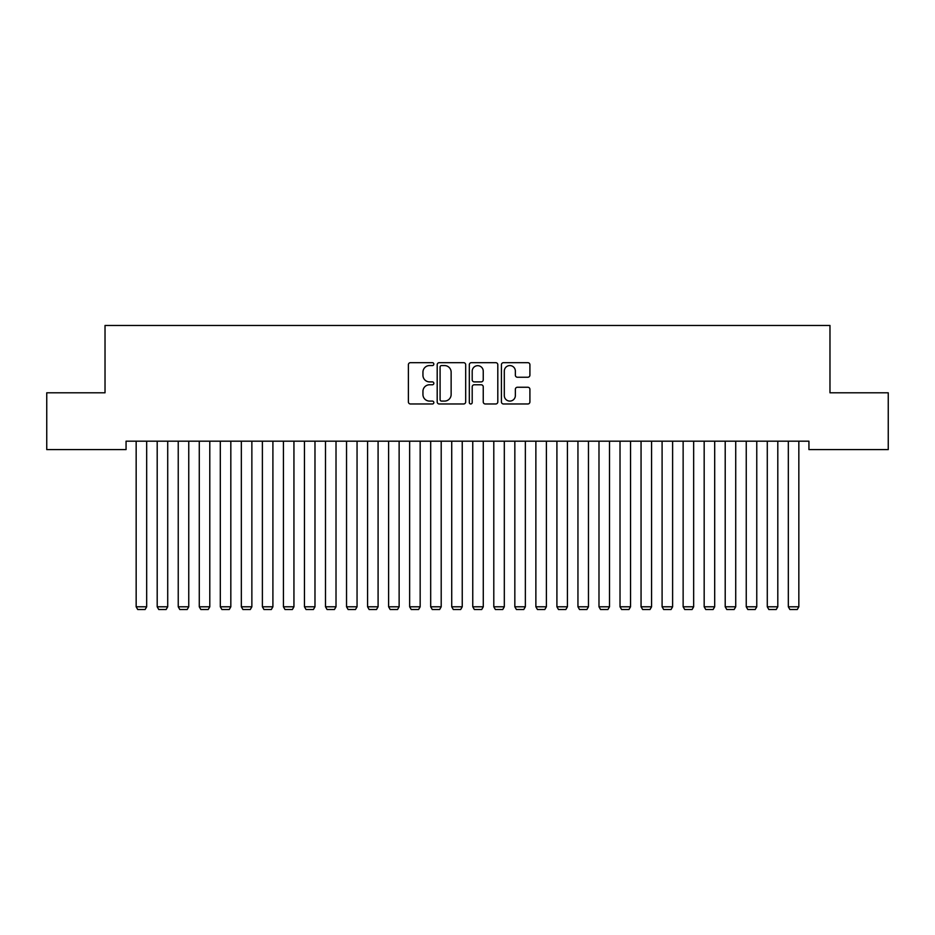 <?xml version="1.0" encoding="UTF-8"?>
<svg xmlns="http://www.w3.org/2000/svg" width="935" height="935" viewBox="0 0 935 935"><rect width="100%" height="100%" fill="white"/><g stroke="black" fill="none" stroke-linecap="round" stroke-linejoin="round"><path stroke-width="1.4" d="M433.84 364.124A1.449 1.449 0 0 0 432.391 362.675L410.453 362.675A2.069 2.069 0 0 0 408.385 364.743L408.385 401.91A2.069 2.069 0 0 0 410.453 403.978L432.391 403.978A1.449 1.449 0 0 0 433.84 402.529A1.449 1.449 0 0 0 432.391 401.092L429.551 401.092A6.603 6.603 0 0 1 422.947 394.476L422.947 391.379A6.603 6.603 0 0 1 429.551 384.776L432.391 384.776A1.449 1.449 0 0 0 433.84 383.327A1.449 1.449 0 0 0 432.391 381.889L429.551 381.889A6.603 6.603 0 0 1 422.947 375.274L422.947 372.177A6.603 6.603 0 0 1 429.551 365.573L432.391 365.573A1.449 1.449 0 0 0 433.84 364.124M527.854 377.237A2.069 2.069 0 0 0 529.911 375.169L529.911 364.743A2.069 2.069 0 0 0 527.854 362.675L503.486 362.675A2.069 2.069 0 0 0 501.417 364.743L501.417 401.91A2.069 2.069 0 0 0 503.486 403.978L527.854 403.978A2.069 2.069 0 0 0 529.911 401.91L529.911 389.322A2.069 2.069 0 0 0 527.854 387.254L517.417 387.254A2.069 2.069 0 0 0 515.36 389.322L515.36 395.563A5.528 5.528 0 0 1 509.832 401.092A5.528 5.528 0 0 1 504.304 395.563L504.304 371.09A5.528 5.528 0 0 1 509.832 365.573A5.528 5.528 0 0 1 515.36 371.09L515.36 375.169A2.069 2.069 0 0 0 517.417 377.237L527.854 377.237M808.939 441.18L126.061 441.18L126.061 449.595L46.75 449.595L46.75 392.793L105.024 392.793L105.024 325.474L829.976 325.474L829.976 392.793L888.25 392.793L888.25 449.595L808.939 449.595L808.939 441.18M465.688 364.743A2.069 2.069 0 0 0 463.631 362.675L439.263 362.675A2.069 2.069 0 0 0 437.194 364.743L437.194 401.91A2.069 2.069 0 0 0 439.263 403.978L463.631 403.978A2.069 2.069 0 0 0 465.688 401.91L465.688 364.743M471.369 362.675L495.737 362.675A2.069 2.069 0 0 1 497.806 364.743L497.806 401.91A2.069 2.069 0 0 1 495.737 403.978L485.312 403.978A2.069 2.069 0 0 1 483.243 401.91L483.243 386.845A2.069 2.069 0 0 0 481.186 384.776L474.267 384.776A2.069 2.069 0 0 0 472.198 386.845L472.198 402.529A1.449 1.449 0 0 1 470.749 403.978A1.449 1.449 0 0 1 469.312 402.529L469.312 364.743A2.069 2.069 0 0 1 471.369 362.675M441.53 365.573A1.449 1.449 0 0 0 440.093 367.011L440.093 399.642A1.449 1.449 0 0 0 441.53 401.092L444.522 401.092A6.603 6.603 0 0 0 451.137 394.476L451.137 372.177A6.603 6.603 0 0 0 444.522 365.573L441.53 365.573M483.243 371.195A5.528 5.528 0 0 0 477.727 365.678A5.528 5.528 0 0 0 472.198 371.195L472.198 379.82A2.069 2.069 0 0 0 474.267 381.889L481.186 381.889A2.069 2.069 0 0 0 483.243 379.82L483.243 371.195M146.678 441.18L146.678 606.792L136.159 606.792L136.159 441.18M146.678 606.792L145.1 609.526L137.737 609.526L136.159 606.792M167.716 441.18L167.716 606.792L157.197 606.792L157.197 441.18M167.716 606.792L166.138 609.526L158.775 609.526L157.197 606.792M188.753 441.18L188.753 606.792L178.234 606.792L178.234 441.18M188.753 606.792L187.175 609.526L179.812 609.526L178.234 606.792M209.791 441.18L209.791 606.792L199.272 606.792L199.272 441.18M209.791 606.792L208.213 609.526L200.85 609.526L199.272 606.792M230.828 441.18L230.828 606.792L220.309 606.792L220.309 441.18M230.828 606.792L229.25 609.526L221.887 609.526L220.309 606.792M251.866 441.18L251.866 606.792L241.347 606.792L241.347 441.18M251.866 606.792L250.288 609.526L242.925 609.526L241.347 606.792M272.903 441.18L272.903 606.792L262.384 606.792L262.384 441.18M272.903 606.792L271.325 609.526L263.962 609.526L262.384 606.792M293.941 441.18L293.941 606.792L283.422 606.792L283.422 441.18M293.941 606.792L292.363 609.526L285 609.526L283.422 606.792M314.978 441.18L314.978 606.792L304.459 606.792L304.459 441.18M314.978 606.792L313.4 609.526L306.037 609.526L304.459 606.792M336.016 441.18L336.016 606.792L325.497 606.792L325.497 441.18M336.016 606.792L334.438 609.526L327.075 609.526L325.497 606.792M357.053 441.18L357.053 606.792L346.534 606.792L346.534 441.18M357.053 606.792L355.475 609.526L348.112 609.526L346.534 606.792M378.091 441.18L378.091 606.792L367.572 606.792L367.572 441.18M378.091 606.792L376.513 609.526L369.15 609.526L367.572 606.792M399.128 441.18L399.128 606.792L388.609 606.792L388.609 441.18M399.128 606.792L397.55 609.526L390.187 609.526L388.609 606.792M420.166 441.18L420.166 606.792L409.647 606.792L409.647 441.18M420.166 606.792L418.588 609.526L411.225 609.526L409.647 606.792M441.203 441.18L441.203 606.792L430.684 606.792L430.684 441.18M441.203 606.792L439.625 609.526L432.262 609.526L430.684 606.792M462.241 441.18L462.241 606.792L451.722 606.792L451.722 441.18M462.241 606.792L460.663 609.526L453.3 609.526L451.722 606.792M483.278 441.18L483.278 606.792L472.759 606.792L472.759 441.18M483.278 606.792L481.7 609.526L474.337 609.526L472.759 606.792M504.316 441.18L504.316 606.792L493.797 606.792L493.797 441.18M504.316 606.792L502.738 609.526L495.375 609.526L493.797 606.792M525.353 441.18L525.353 606.792L514.834 606.792L514.834 441.18M525.353 606.792L523.775 609.526L516.412 609.526L514.834 606.792M546.391 441.18L546.391 606.792L535.872 606.792L535.872 441.18M546.391 606.792L544.813 609.526L537.45 609.526L535.872 606.792M567.428 441.18L567.428 606.792L556.909 606.792L556.909 441.18M567.428 606.792L565.85 609.526L558.487 609.526L556.909 606.792M588.466 441.18L588.466 606.792L577.947 606.792L577.947 441.18M588.466 606.792L586.888 609.526L579.525 609.526L577.947 606.792M609.503 441.18L609.503 606.792L598.984 606.792L598.984 441.18M609.503 606.792L607.925 609.526L600.562 609.526L598.984 606.792M630.541 441.18L630.541 606.792L620.022 606.792L620.022 441.18M630.541 606.792L628.963 609.526L621.6 609.526L620.022 606.792M651.578 441.18L651.578 606.792L641.059 606.792L641.059 441.18M651.578 606.792L650 609.526L642.637 609.526L641.059 606.792M672.616 441.18L672.616 606.792L662.097 606.792L662.097 441.18M672.616 606.792L671.038 609.526L663.675 609.526L662.097 606.792M693.653 441.18L693.653 606.792L683.134 606.792L683.134 441.18M693.653 606.792L692.075 609.526L684.712 609.526L683.134 606.792M714.691 441.18L714.691 606.792L704.172 606.792L704.172 441.18M714.691 606.792L713.113 609.526L705.75 609.526L704.172 606.792M735.728 441.18L735.728 606.792L725.209 606.792L725.209 441.18M735.728 606.792L734.15 609.526L726.787 609.526L725.209 606.792M756.766 441.18L756.766 606.792L746.247 606.792L746.247 441.18M756.766 606.792L755.188 609.526L747.825 609.526L746.247 606.792M777.803 441.18L777.803 606.792L767.284 606.792L767.284 441.18M777.803 606.792L776.225 609.526L768.862 609.526L767.284 606.792M798.841 441.18L798.841 606.792L788.322 606.792L788.322 441.18M798.841 606.792L797.263 609.526L789.9 609.526L788.322 606.792"/></g></svg>
